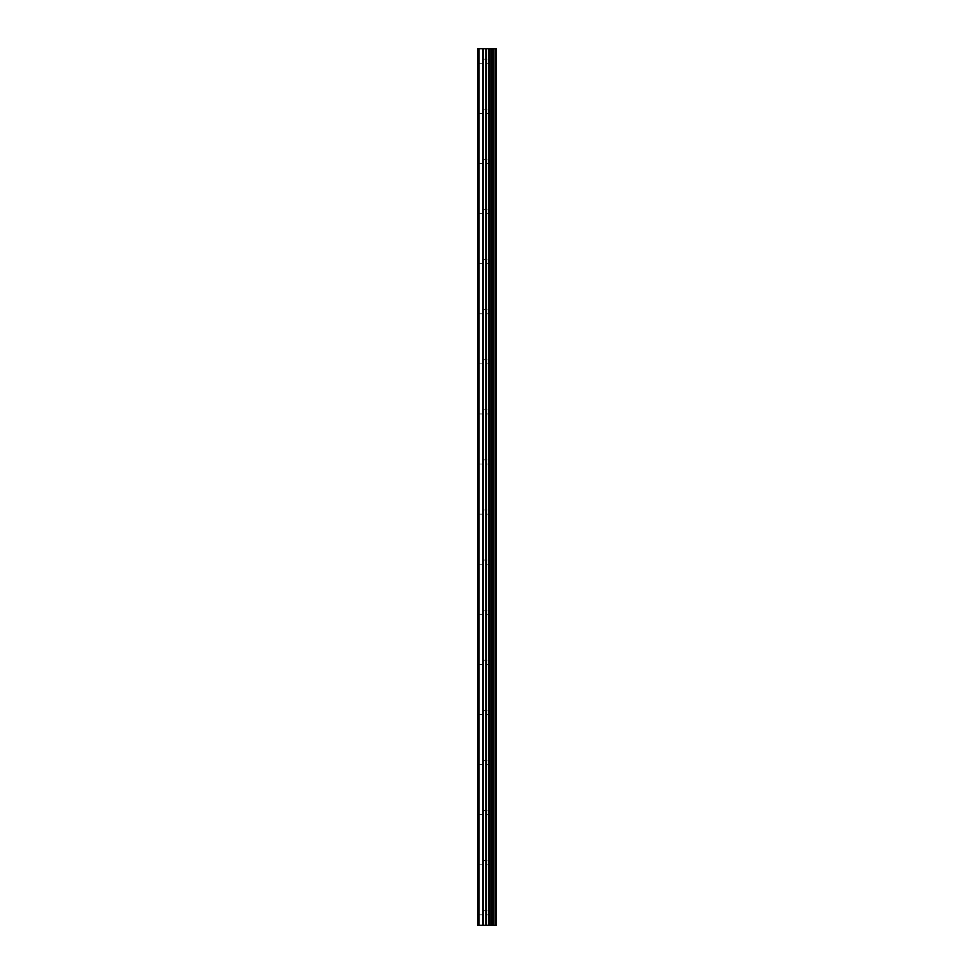 <?xml version="1.0" encoding="UTF-8"?>
<svg xmlns="http://www.w3.org/2000/svg" width="974" height="974" viewBox="0 0 974 974"><rect width="100%" height="100%" fill="white"/><g stroke="black" fill="none" stroke-linecap="round" stroke-linejoin="round"><path stroke-width="0.73" stroke-dasharray="4.87 3.65" d="M488.838 912.772L488.838 914.866L488.838 912.772M477.82 912.772L478.258 910.69L478.258 914.866L477.82 912.772M488.838 862.684L488.838 864.778L488.838 862.684M477.82 862.684L478.258 860.602L478.258 864.778L477.82 862.684M488.838 812.596L488.838 810.502L488.838 812.596M477.82 812.596L478.258 810.502L478.258 814.678L477.82 812.596M488.838 762.508L488.838 760.414L488.838 762.508M477.82 762.508L478.258 760.414L478.258 764.59L477.82 762.508M488.838 712.408L488.838 714.502L488.838 712.408M477.82 712.408L478.258 710.326L478.258 714.502L477.82 712.408M488.838 662.32L488.838 660.238L488.838 662.32M477.82 662.32L478.258 660.238L478.258 664.402L477.82 662.32M488.838 612.232L488.838 610.138L488.838 612.232M477.82 612.232L478.258 610.138L478.258 614.314L477.82 612.232M488.838 562.132L488.838 564.226L488.838 562.132M477.82 562.132L478.258 560.05L478.258 564.226L477.82 562.132M488.838 512.044L488.838 514.138L488.838 512.044M477.82 512.044L478.258 509.962L478.258 514.138L477.82 512.044M488.838 461.956L488.838 459.862L488.838 461.956M477.82 461.956L478.258 459.862L478.258 464.038L477.82 461.956M488.838 411.868L488.838 409.774L488.838 411.868M477.82 411.868L478.258 409.774L478.258 413.95L477.82 411.868M488.838 361.768L488.838 363.862L488.838 361.768M477.82 361.768L478.258 359.686L478.258 363.862L477.82 361.768M488.838 311.68L488.838 309.598L488.838 311.68M477.82 311.68L478.258 309.598L478.258 313.762L477.82 311.68M488.838 261.592L488.838 259.498L488.838 261.592M477.82 261.592L478.258 259.498L478.258 263.674L477.82 261.592M488.838 211.492L488.838 213.586L488.838 211.492M477.82 211.492L478.258 209.41L478.258 213.586L477.82 211.492M488.838 161.404L488.838 163.498L488.838 161.404M477.82 161.404L478.258 159.322L478.258 163.498L477.82 161.404M488.838 111.316L488.838 109.222L488.838 111.316M477.82 111.316L478.258 109.222L478.258 113.398L477.82 111.316M488.838 61.228L488.838 59.134L488.838 61.228M477.82 61.228L478.258 59.134L478.258 63.31L477.82 61.228M488.558 925.3L485.198 925.288L488.558 925.3M485.198 925.3L488.4 925.3L485.198 925.288M479.086 925.3L479.086 48.7L477.82 48.7L477.82 925.3L477.82 913.904L477.82 925.3L482.702 925.3L482.702 48.7L496.18 48.7L496.18 925.3L495.474 925.3L495.474 48.7M495.474 925.3L482.702 925.3M485.186 48.7L488.327 48.7L485.186 48.712M479.086 48.7L482.702 48.7M477.82 110.196L477.82 62.348L477.82 110.196M477.82 160.284L477.82 112.436L477.82 160.284M477.82 210.372L477.82 162.524L477.82 210.372M477.82 260.46L477.82 212.624L477.82 260.46M477.82 310.56L477.82 262.712L477.82 310.56M477.82 360.648L477.82 312.8L477.82 360.648M477.82 410.736L477.82 362.9L477.82 410.736M477.82 460.836L477.82 412.988L477.82 460.836M477.82 510.924L477.82 463.076L477.82 510.924M477.82 561.012L477.82 513.164L477.82 561.012M477.82 611.1L477.82 563.264L477.82 611.1M477.82 661.2L477.82 613.352L477.82 661.2M477.82 711.288L477.82 663.44L477.82 711.288M477.82 761.376L477.82 713.54L477.82 761.376M477.82 811.476L477.82 763.628L477.82 811.476M477.82 861.564L477.82 813.716L477.82 861.564M477.82 911.652L477.82 863.804L477.82 911.652M478.258 109.697L478.258 62.835L478.258 109.697M478.258 159.785L478.258 112.935L478.258 159.785M478.258 209.885L478.258 163.023L478.258 209.885M478.258 259.973L478.258 213.111L478.258 259.973M478.258 310.061L478.258 263.211L478.258 310.061M478.258 360.149L478.258 313.299L478.258 360.149M478.258 410.249L478.258 363.387L478.258 410.249M478.258 460.337L478.258 413.475L478.258 460.337M478.258 510.425L478.258 463.575L478.258 510.425M478.258 560.525L478.258 513.663L478.258 560.525M478.258 610.613L478.258 563.751L478.258 610.613M478.258 660.701L478.258 613.851L478.258 660.701M478.258 710.789L478.258 663.939L478.258 710.789M478.258 760.889L478.258 714.027L478.258 760.889M478.258 810.977L478.258 764.115L478.258 810.977M478.258 861.065L478.258 814.215L478.258 861.065M478.258 911.165L478.258 864.303L478.258 911.165M478.258 59.609L478.258 48.7L478.258 59.609M489.959 925.3L489.959 48.7M490.141 925.3L490.141 48.7M493.794 925.3L493.794 48.7M493.903 925.3L493.903 48.7M495.559 925.3L495.559 48.7M478.258 925.3L478.258 914.391L478.258 925.3M483.299 925.3L483.299 48.7M485.819 925.3L485.819 48.7M486.403 925.3L486.403 48.7M488.753 925.3L488.753 48.7M489.35 925.3L489.35 48.7M491.663 925.3L491.663 48.7M491.773 925.3L491.773 48.7M491.907 925.3L491.907 48.7M492.199 925.3L492.199 48.7M493.368 925.3L493.368 48.7M493.66 925.3L493.66 48.7M478.258 914.866L488.838 914.866L490.044 912.772L488.838 910.69L478.258 910.69M478.258 864.778L488.838 864.778L490.044 862.684L488.838 860.602L478.258 860.602M478.258 814.678L488.838 814.678L490.044 812.596L488.838 810.502L478.258 810.502M478.258 764.59L488.838 764.59L490.044 762.508L488.838 760.414L478.258 760.414M478.258 714.502L488.838 714.502L490.044 712.408L488.838 710.326L478.258 710.326M478.258 664.402L488.838 664.402L490.044 662.32L488.838 660.238L478.258 660.238M478.258 614.314L488.838 614.314L490.044 612.232L488.838 610.138L478.258 610.138M478.258 564.226L488.838 564.226L490.044 562.132L488.838 560.05L478.258 560.05M478.258 514.138L488.838 514.138L490.044 512.044L488.838 509.962L478.258 509.962M478.258 464.038L488.838 464.038L490.044 461.956L488.838 459.862L478.258 459.862M478.258 413.95L488.838 413.95L490.044 411.868L488.838 409.774L478.258 409.774M478.258 363.862L488.838 363.862L490.044 361.768L488.838 359.686L478.258 359.686M478.258 313.762L488.838 313.762L490.044 311.68L488.838 309.598L478.258 309.598M478.258 263.674L488.838 263.674L490.044 261.592L488.838 259.498L478.258 259.498M478.258 213.586L488.838 213.586L490.044 211.492L488.838 209.41L478.258 209.41M478.258 163.498L488.838 163.498L490.044 161.404L488.838 159.322L478.258 159.322M478.258 113.398L488.838 113.398L490.044 111.316L488.838 109.222L478.258 109.222M478.258 63.31L488.838 63.31L490.044 61.228L488.838 59.134L478.258 59.134"/><path stroke-width="1.46" d="M495.559 48.7L496.18 48.7L496.18 925.3L495.559 925.3L495.559 48.7L477.82 48.7L477.82 925.3L479.086 925.3L479.086 48.7M479.086 925.3L495.559 925.3M495.474 925.3L495.474 48.7M493.903 925.3L493.903 48.7M493.794 925.3L493.794 48.7M490.141 925.3L490.141 48.7M489.959 925.3L489.959 48.7M493.66 925.3L493.66 48.7M493.368 925.3L493.368 48.7M492.199 925.3L492.199 48.7M491.907 925.3L491.907 48.7M491.773 925.3L491.773 48.7M491.663 925.3L491.663 48.7M489.35 925.3L489.35 48.7M488.753 925.3L488.753 48.7M486.403 925.3L486.403 48.7M485.819 925.3L485.819 48.7M483.299 925.3L483.299 48.7M482.702 925.3L482.702 48.7"/></g></svg>
